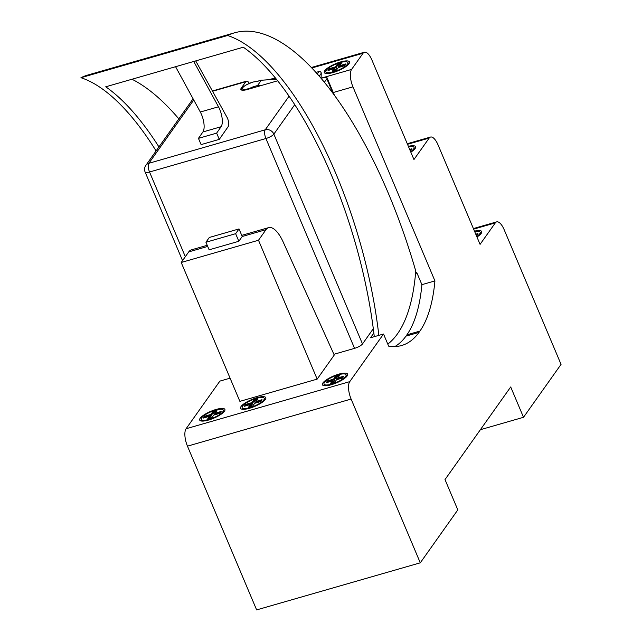 <?xml version="1.0" encoding="UTF-8"?>
<svg xmlns="http://www.w3.org/2000/svg" width="642" height="642" viewBox="0 0 642 642"><rect width="100%" height="100%" fill="white"/><g stroke="black" fill="none" stroke-linecap="round" stroke-linejoin="round"><path stroke-width="0.96" d="M476.34 235.534L477.945 233.592L475.778 234.218M476.115 235.012L477.15 234.715M476.741 236.489A11.973 3.266 -22.9 0 0 479.71 233.824A11.973 3.266 -22.9 0 0 480.136 232.211A11.973 3.266 -22.9 0 0 474.703 231.674M410.214 150.71L411.827 148.767L409.66 149.393M409.997 150.188L411.032 149.891M410.615 151.656A11.973 3.266 -22.9 0 0 413.592 149A11.973 3.266 -22.9 0 0 414.018 147.387A11.973 3.266 -22.9 0 0 408.585 146.849M329.338 68.654L330.012 69.352L336.071 67.603L335.397 66.904L329.338 68.654L328.022 70.508L334.081 68.758L332.211 71.406L336.448 70.187L338.326 67.538L344.385 65.797L345.701 63.943L339.642 65.685L341.52 63.044L337.275 64.264L337.949 64.962L340.725 64.16M339.642 65.685L339.104 66.736L344.906 65.059M334.081 68.758L335.132 68.927L335.75 70.387M333.68 70.981L335.132 68.927M329.49 70.082L330.012 69.352L330.229 69.866M337.275 64.264L335.397 66.904M336.898 69.553L336.071 67.603L337.949 64.962L338.96 67.354M347.466 64.168A11.973 3.266 -22.9 0 0 347.892 62.563A11.973 3.266 -22.9 0 0 335.589 64.216A11.973 3.266 -22.9 0 0 325.831 71.88A11.973 3.266 -22.9 0 0 335.83 71.126A11.973 3.266 -22.9 0 0 347.466 64.168M311.972 67.948L363.059 53.246L351.583 69.424L321.152 78.18M348.983 63.735A13.683 3.732 157.1 0 1 335.686 71.687A13.683 3.732 157.1 0 1 324.258 72.546A13.683 3.732 157.1 0 1 335.413 63.791A13.683 3.732 157.1 0 1 349.473 61.897A13.683 3.732 157.1 0 1 348.983 63.735M327.5 380.875L328.174 381.573L334.233 379.823L333.559 379.125L327.5 380.875L326.184 382.728L332.251 380.979L330.373 383.627L334.618 382.407L336.488 379.759L342.555 378.018L343.863 376.164L337.804 377.905L337.267 378.957L343.069 377.279M337.804 377.905L339.682 375.265L335.437 376.485L336.111 377.183L338.888 376.381M332.251 380.979L333.302 381.147L333.912 382.608M327.653 382.303L328.174 381.573L328.399 382.086M331.842 383.202L333.302 381.147M335.437 376.485L333.559 379.125M335.06 381.773L334.233 379.823L336.111 377.183L337.13 379.574M337.267 378.957L337.491 379.47M345.637 376.389A11.973 3.266 -22.9 0 0 346.054 374.784A11.973 3.266 -22.9 0 0 333.76 376.437A11.973 3.266 -22.9 0 0 323.993 384.101A11.973 3.266 -22.9 0 0 334 383.346A11.973 3.266 -22.9 0 0 345.637 376.389M245.677 404.412L246.351 405.11L252.41 403.369L251.736 402.67L245.677 404.412L244.361 406.266L250.428 404.524L248.55 407.172L252.787 405.953L254.665 403.304L260.732 401.563L262.04 399.709L255.981 401.451L255.444 402.494L261.246 400.825M255.981 401.451L257.859 398.802L253.614 400.022L254.288 400.72L257.065 399.926M250.428 404.524L251.471 404.693L252.089 406.153M245.83 405.848L246.351 405.11L246.568 405.632M250.019 406.747L251.471 404.693M253.614 400.022L251.736 402.67M253.237 405.319L252.41 403.369L254.288 400.72L255.299 403.12M255.444 402.494L255.66 403.015M263.814 399.934A11.973 3.266 -22.9 0 0 264.231 398.329A11.973 3.266 -22.9 0 0 251.937 399.982A11.973 3.266 -22.9 0 0 242.17 407.646A11.973 3.266 -22.9 0 0 252.178 406.892A11.973 3.266 -22.9 0 0 263.814 399.934M204.918 417.613L205.44 416.883L204.766 416.185L203.45 418.038L209.517 416.297L207.639 418.945L211.876 417.717L213.754 415.077L219.813 413.328L221.129 411.482L215.07 413.223L214.532 414.267L220.334 412.597M209.517 416.297L210.56 416.465L211.178 417.918M205.657 417.404L205.44 416.883L211.499 415.141L210.825 414.443L204.766 416.185M209.107 418.52L210.56 416.465M212.325 417.091L211.499 415.141L213.377 412.493L212.703 411.795L210.825 414.443M215.07 413.223L216.948 410.575L212.703 411.795M214.388 414.892L213.377 412.493L216.153 411.699M214.532 414.267L214.749 414.788M222.894 411.707A11.973 3.266 -22.9 0 0 223.32 410.102A11.973 3.266 -22.9 0 0 211.017 411.755A11.973 3.266 -22.9 0 0 201.259 419.419A11.973 3.266 -22.9 0 0 211.258 418.664A11.973 3.266 -22.9 0 0 222.894 411.707M339.104 66.736L339.321 67.249M187.464 446.158L351.118 399.067A13.683 5.305 -106.1 0 1 349.746 381.645L186.1 428.736A13.683 5.305 73.9 0 0 187.464 446.158L256.631 609.9L420.285 562.817L457.818 509.892L445.01 479.574L510.703 386.965L523.511 417.292L561.052 364.367L504.179 229.74A13.683 5.305 -106.1 0 0 496.643 221.875A13.683 5.305 -106.1 0 0 495.303 222.902L480.072 244.369L438.053 144.907A13.683 5.305 -106.1 0 0 430.517 137.051A13.683 5.305 -106.1 0 0 429.177 138.07L413.946 159.545L371.935 60.083A13.683 5.305 -106.1 0 0 364.399 52.227A13.683 5.305 -106.1 0 0 363.059 53.246M351.118 399.067L420.285 562.817M230.093 378.17L219.877 381.107L186.1 428.736M333.262 92.512L352.948 86.847A13.683 5.305 -106.1 0 1 351.583 69.424M352.948 86.847L434.931 280.915A180.105 69.858 -106.1 0 1 419.94 331.071L419.009 332.379A180.105 69.858 -106.1 0 1 401.619 345.508A180.105 69.858 -106.1 0 1 388.651 346.15L383.531 334.025L349.746 381.645M408.368 146.328A13.683 3.732 157.1 0 1 415.591 146.721A13.683 3.732 157.1 0 1 415.109 148.559A13.683 3.732 157.1 0 1 410.84 152.178M415.591 272.874L416.77 272.537L421.898 284.663A180.105 69.858 -106.1 0 1 406.908 334.827L405.977 336.127A180.105 69.858 -106.1 0 1 394.862 346.568M434.931 280.915L421.898 284.663M265.323 399.501A13.683 3.732 157.1 0 1 252.025 407.445A13.683 3.732 157.1 0 1 240.598 408.312A13.683 3.732 157.1 0 1 251.752 399.549A13.683 3.732 157.1 0 1 265.812 397.663A13.683 3.732 157.1 0 1 265.323 399.501M224.411 411.273A13.683 3.732 157.1 0 1 211.114 419.218A13.683 3.732 157.1 0 1 199.686 420.085A13.683 3.732 157.1 0 1 210.841 411.321A13.683 3.732 157.1 0 1 224.901 409.435A13.683 3.732 157.1 0 1 224.411 411.273M347.145 375.955A13.683 3.732 157.1 0 1 333.848 383.908A13.683 3.732 157.1 0 1 322.42 384.767A13.683 3.732 157.1 0 1 333.575 376.011A13.683 3.732 157.1 0 1 347.635 374.117A13.683 3.732 157.1 0 1 347.145 375.955M416.77 272.537L415.454 274.391M474.486 231.152A13.683 3.732 157.1 0 1 481.717 231.545A13.683 3.732 157.1 0 1 481.227 233.383A13.683 3.732 157.1 0 1 476.958 237.002M373.853 333.038L370.498 337.772L383.531 334.025M523.511 417.292L480.393 429.699M321.241 78.284L322.653 77.883A6.845 1.862 157.1 0 1 327.075 77.867A6.845 1.862 157.1 0 1 326.834 78.781L324.451 82.144M277.729 80.78L247.74 89.407A10.264 2.801 157.1 0 1 240.894 89.495A10.264 2.801 157.1 0 1 241.256 88.114L245.814 81.694A6.845 2.656 -106.1 0 1 246.48 81.181A6.845 2.656 -106.1 0 1 249.337 83.324M333.904 354.296L354.553 348.349A6.845 1.862 -22.9 0 0 362.489 343.96L373.307 328.704M276.437 79.175L261.318 80.234L276.533 79.295M257.37 86.638L257.562 85.53L253.012 86.839L253.269 87.818M253.012 86.839A8.555 2.335 157.1 0 1 243.166 89.334A8.555 2.335 157.1 0 1 246.319 84.888A8.555 2.335 157.1 0 1 256.768 81.542L257.314 81.349M262.225 85.242L257.562 85.53L261.318 80.234L256.768 81.542M316.073 72.377L318.97 71.543A1.709 1.509 -144.6 0 1 321.249 73.3L321.088 78.099M241.737 235.373L268.685 227.613A27.373 10.617 73.9 0 1 283.154 241.954L334.241 355.05L317.164 379.125L239.883 401.362L181.221 262.482L258.501 240.244L266.005 229.659L242.219 236.505L238.84 241.272L235.638 233.688L239.017 228.929L209.316 237.468L205.938 242.235L235.638 233.688M242.219 236.505L239.017 228.929M238.84 241.272L209.14 249.818L205.938 242.235M268.685 227.613A27.373 10.617 73.9 0 0 266.005 229.659M207.711 246.432L188.732 251.897A27.373 10.617 -106.1 0 1 191.404 249.85L207.23 245.3M188.732 251.897L181.221 262.482M317.164 379.125L258.501 240.244M195.714 60.902L227.396 117.992A6.845 2.656 73.9 0 1 228.103 126.723L219.291 139.37L201.106 144.602L198.45 138.359L202.912 131.955A13.683 5.305 73.9 0 0 200.312 112.021L175.571 66.704M198.45 138.359L216.635 133.127L219.291 139.37M193.756 61.471L218.489 106.789A13.683 5.305 -106.1 0 1 221.097 126.723L216.635 133.127M158.943 146.914A241.898 93.828 73.9 0 0 105.729 86.798L243.31 47.211A241.898 93.828 -106.1 0 1 374.286 336.681M131.987 79.239A278.861 108.161 -106.1 0 1 178.845 118.866M156.102 150.926A241.898 93.828 73.9 0 0 80.948 77.706A278.861 108.161 -106.1 0 1 87.97 74.986L234.651 32.782A278.861 108.161 73.9 0 0 227.629 35.503A241.898 93.828 -106.1 0 1 378.836 335.373M80.948 77.706L227.629 35.503M387.792 344.112A213.987 83.003 73.9 0 0 415.751 271.02A278.861 108.161 73.9 0 0 234.651 32.782M271.975 79.456L275.771 78.364M473.636 229.13L495.303 222.902M407.51 144.306L429.177 138.07M419.94 331.071L406.908 334.827M419.009 332.379L405.977 336.127M241.256 88.114L241.601 88.933M332.773 92.833L326.834 78.781M362.489 343.96L273.853 134.122L294.79 104.606M193.082 98.788L145.838 165.395A6.845 6.027 35.4 0 1 148.856 163.293A6.845 2.656 73.9 0 0 149.538 172L265.916 138.52A6.845 2.656 -106.1 0 1 265.226 129.804L148.856 163.293L193.748 100.008M289.117 96.131L265.226 129.804A6.845 6.027 35.4 0 1 273.853 134.122A6.845 1.862 -22.9 0 1 265.916 138.52L354.553 348.349M212.654 91.228L245.814 81.694M145.838 165.395A6.845 6.845 0 0 0 145.116 172.016A6.845 1.862 -22.9 0 0 149.538 172L185.321 256.704M321.249 73.3L319.315 76.037M318.97 71.543L317.357 73.806M202.912 131.955L221.097 126.723M200.312 112.021L218.489 106.789M414.716 149.056L414.018 147.387M348.598 64.224L347.892 62.563M326.537 73.549L325.831 71.88M480.842 233.881L480.136 232.211M346.76 376.445L346.054 374.784M324.7 385.77L323.993 384.101M264.937 399.99L264.231 398.329M242.877 409.307L242.17 407.646M224.026 411.763L223.32 410.102M201.965 421.08L201.259 419.419M473.395 228.568L496.643 221.875M407.269 143.736L430.517 137.051M269.15 79.632L275.354 77.851M311.498 67.45L364.399 52.227M334.241 94.831L327.075 77.867M246.48 81.181L212.502 90.955M182.545 260.62L145.116 172.016M257.193 81.341L252.747 82.096L246.215 84.856L243.117 87.007L241.352 89.952M261.454 80.122L257.081 81.374"/></g></svg>
